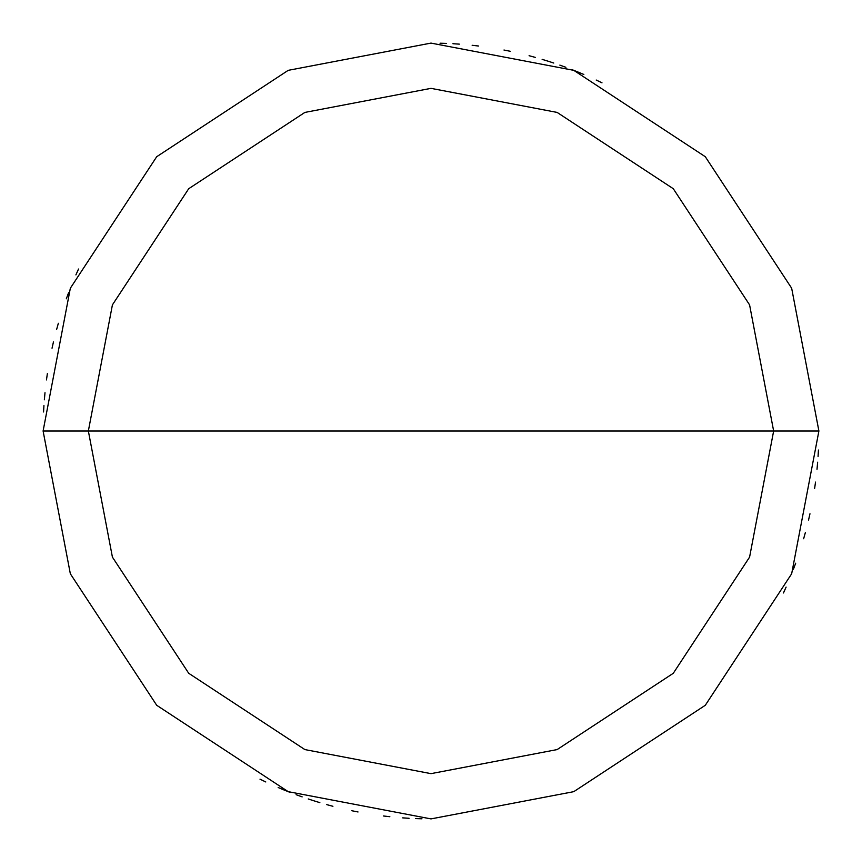 <?xml version="1.0" encoding="UTF-8"?>
<svg xmlns="http://www.w3.org/2000/svg" width="862" height="862" viewBox="0 0 862 862"><rect width="100%" height="100%" fill="white"/><g stroke="black" fill="none" stroke-linecap="round" stroke-linejoin="round"><path stroke-width="1.29" d="M773.645 431L749.584 557.121L673.287 673.287L557.121 749.584L431 773.645L304.879 749.584L188.713 673.287L112.416 557.121L88.355 431L773.645 431L749.584 304.879L673.287 188.713L557.121 112.416L431 88.355L304.879 112.416L188.713 188.713L112.416 304.879L88.355 431L43.1 431L70.339 288.22L156.712 156.712L288.22 70.339L431 43.1L573.78 70.339L705.288 156.712L791.661 288.22L818.9 431L791.661 288.22L705.288 156.712L573.78 70.339L431 43.1L288.22 70.339L156.712 156.712L70.339 288.22L43.1 431L70.339 573.78L156.712 705.288L288.22 791.661L431 818.9L573.78 791.661L705.288 705.288L791.661 573.78L818.9 431L88.355 431L112.416 304.879L188.713 188.713L304.879 112.416L431 88.355L557.121 112.416L673.287 188.713L749.584 304.879L773.645 431L818.9 431L791.661 573.78L705.288 705.288L573.78 791.661L431 818.9L288.22 791.661L156.712 705.288L70.339 573.78L43.1 431L88.355 431L112.416 557.121L188.713 673.287L304.879 749.584L431 773.645L557.121 749.584L673.287 673.287L749.584 557.121L773.645 431M783.461 592.97L786.101 587.097M793.428 569.232L795.68 563.198M803.643 538.728L805.377 532.522M808.545 520.045L809.968 513.774M814.622 488.452L815.527 482.084M817.004 469.294L817.585 462.883M818.06 456.461L818.437 450.039M817.068 468.605L817.639 462.194M601.999 82.827L596.202 80.037M578.531 72.257L572.562 69.854M548.297 61.256L542.144 59.359M583.833 74.477L577.896 71.988M565.903 67.311L559.847 65.124M553.76 63.034L547.629 61.051M535.291 57.388L529.085 55.707M510.282 51.289L503.968 50.028M478.539 46.02L472.15 45.287M459.327 44.134L452.906 43.714M446.473 43.412L440.04 43.208M78.539 269.03L75.899 274.903M68.572 292.768L66.32 298.802M58.357 323.272L56.623 329.478M53.455 341.955L52.032 348.226M47.378 373.548L46.473 379.916M44.996 392.706L44.415 399.117M43.94 405.539L43.563 411.961M44.932 393.395L44.361 399.806M260.001 779.173L265.798 781.963M283.469 789.743L289.438 792.146M313.703 800.744L319.856 802.641M278.167 787.523L284.104 790.012M296.097 794.689L302.153 796.876M308.24 798.966L314.371 800.949M326.709 804.612L332.915 806.293M351.718 810.711L358.032 811.972M383.461 815.98L389.85 816.713M402.673 817.866L409.094 818.286M415.527 818.588L421.96 818.792"/></g></svg>
